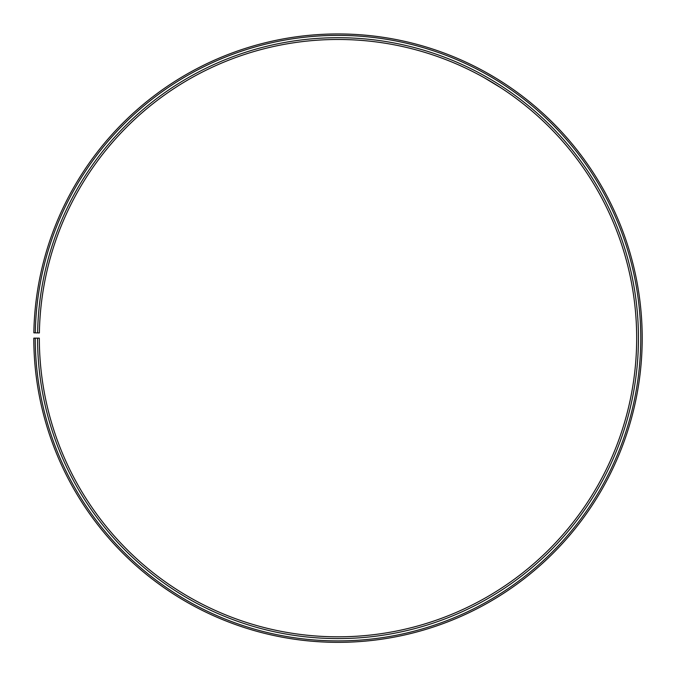 <?xml version="1.0" encoding="UTF-8"?>
<svg xmlns="http://www.w3.org/2000/svg" width="676" height="676" viewBox="0 0 676 676"><rect width="100%" height="100%" fill="white"/><g stroke="black" fill="none" stroke-linecap="round" stroke-linejoin="round"><path stroke-width="1.01" d="M35.253 338.152L33.8 338.152A304.208 304.208 0 0 0 488.571 602.477A304.208 304.208 0 0 0 493.167 76.489A304.208 304.208 0 0 0 33.842 332.837L35.296 332.862A302.755 302.755 0 0 1 492.424 77.732A302.755 302.755 0 0 1 487.852 601.217A302.755 302.755 0 0 1 35.253 338.152L39.335 338.152A298.674 298.674 0 0 0 485.833 597.668A298.674 298.674 0 0 0 490.345 81.247A298.674 298.674 0 0 0 39.377 332.938L37.611 332.905A300.448 300.448 0 0 1 491.249 79.717A300.448 300.448 0 0 1 486.712 599.206A300.448 300.448 0 0 1 37.56 338.152M35.296 332.862L37.611 332.905M500.536 87.567L489.973 81.027M488.14 79.945L486.526 79.016M483.864 77.512L501.212 88.007M502.86 82.489L496.192 78.306M494.993 77.579L486.762 72.788M501.33 81.5L502.547 82.286"/></g></svg>
